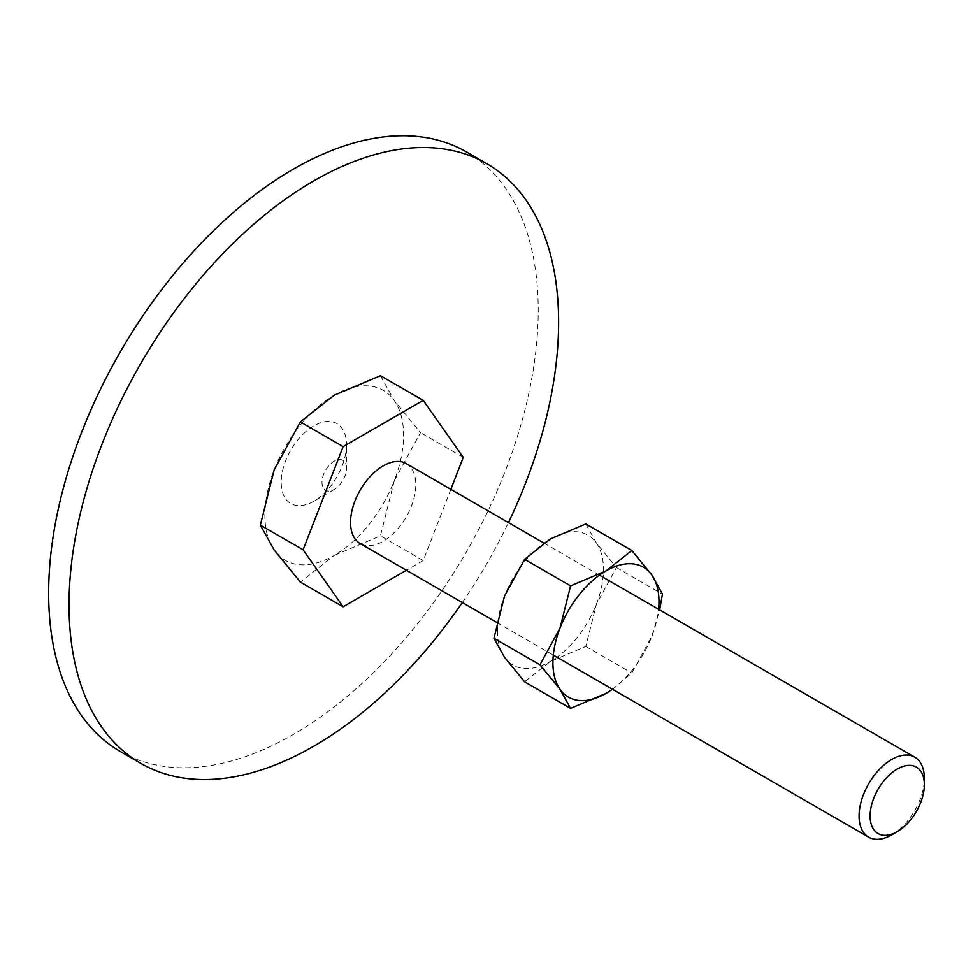 <?xml version="1.0" encoding="UTF-8"?>
<svg xmlns="http://www.w3.org/2000/svg" width="973" height="973" viewBox="0 0 973 973"><rect width="100%" height="100%" fill="white"/><g stroke="black" fill="none" stroke-linecap="round" stroke-linejoin="round"><path stroke-width="0.73" stroke-dasharray="4.87 3.65" d="M466.517 151.958A346.181 199.866 -60 0 1 538.215 310.436A346.181 199.866 -60 0 1 387.108 658.806A346.181 199.866 -60 0 1 120.348 751.557M462.297 602.542A346.181 199.866 120 0 0 508.453 522.598M346.473 468.244A17.307 9.998 120 0 0 334.226 461.178A17.307 9.998 120 0 0 321.99 482.377A17.307 9.998 120 0 0 334.226 489.443A17.307 9.998 120 0 0 346.473 468.244L346.473 444.685A46.157 26.648 -60 0 1 313.829 501.217A46.157 26.648 -60 0 1 281.197 482.377A46.157 26.648 -60 0 1 313.829 425.846A46.157 26.648 -60 0 1 346.473 444.685M380.467 375.687L394.296 400.584L420.506 432.644L394.296 480.674A98.078 56.629 120 0 0 403.588 435.272A98.078 56.629 120 0 0 394.296 400.584A98.078 56.629 120 0 0 334.226 395.22A98.078 56.629 120 0 0 274.167 469.947A98.078 56.629 120 0 0 264.875 515.349A98.078 56.629 120 0 0 274.167 550.025A98.078 56.629 120 0 0 334.226 555.401L300.377 582.085M406.264 463.598A46.157 26.648 -60 0 1 415.824 484.736A46.157 26.648 -60 0 1 395.683 531.185A46.157 26.648 -60 0 1 360.107 543.542M891.718 834.858A46.157 26.648 120 0 0 924.35 778.327M394.296 480.674L380.467 535.855L334.226 555.401A98.078 56.629 120 0 0 394.296 480.674M450.852 489.346L423.231 560.545L380.467 535.855M423.231 560.545L406.386 570.263M463.27 457.334L420.506 432.644M612.564 689.298L631.83 673.012L651.874 636.281A75.006 43.299 120 0 0 658.575 609.268M612.418 689.225A75.006 43.299 120 0 0 651.874 636.281L659.645 609.889M497.422 630.772A75.006 43.299 120 0 0 504.525 657.286A75.006 43.299 120 0 0 550.45 661.385A75.006 43.299 120 0 0 596.388 604.245A75.006 43.299 120 0 0 603.491 569.521A75.006 43.299 120 0 0 596.388 543.007A75.006 43.299 120 0 0 550.45 538.908A75.006 43.299 120 0 0 504.525 596.048A75.006 43.299 120 0 0 497.422 630.772M585.819 523.961L596.388 543.007L616.432 567.527L596.388 604.245L585.819 646.449L550.45 661.385L524.569 681.805M616.432 567.527L662.443 594.089M585.819 646.449L631.83 673.012M334.226 489.443L313.829 501.217M543.834 543.019L599.453 575.14M496.753 622.44L553.296 655.084"/><path stroke-width="1.46" d="M140.744 763.331L120.348 751.557A346.181 199.866 -60 0 1 48.65 593.08A346.181 199.866 -60 0 1 199.757 244.697A346.181 199.866 -60 0 1 466.517 151.958L486.914 163.732A346.181 199.866 120 0 0 220.153 256.483A346.181 199.866 120 0 0 69.047 604.853A346.181 199.866 120 0 0 140.744 763.331A346.181 199.866 120 0 0 462.297 602.542M508.453 522.598A346.181 199.866 120 0 0 558.611 322.209A346.181 199.866 120 0 0 486.914 163.732M406.386 570.263L343.141 606.775L300.377 582.085L274.167 550.025L260.338 525.128L274.167 469.947L300.377 421.917L334.226 395.22L380.467 375.687L423.231 400.377L463.27 457.334L450.852 489.346M599.453 575.14L914.79 757.201A46.157 26.648 120 0 1 924.35 778.327L924.35 784.7A38.348 22.136 120 0 0 897.228 769.047A38.348 22.136 120 0 0 870.117 816.006A38.348 22.136 120 0 0 897.228 831.672A38.348 22.136 120 0 0 924.35 784.7M914.79 757.201A46.157 26.648 120 0 0 879.227 769.558A46.157 26.648 120 0 0 859.074 816.006A46.157 26.648 120 0 0 868.634 837.145A46.157 26.648 120 0 0 891.718 834.858L897.228 831.672M496.753 622.44L360.107 543.542A46.157 26.648 -60 0 1 350.548 522.416A46.157 26.648 -60 0 1 370.701 475.967A46.157 26.648 -60 0 1 406.264 463.598L543.834 543.019M343.141 606.775L303.102 549.806L260.338 525.128M303.102 549.806L343.141 446.607L300.377 421.917M343.141 446.607L423.231 400.377M659.645 609.889L662.443 594.089L651.874 575.043L631.83 550.523L605.936 570.944L570.579 585.88L560.01 628.072L539.966 664.802L560.01 689.322L570.579 708.368L605.936 693.421A75.006 43.299 120 0 0 612.418 689.225M658.575 609.268A75.006 43.299 120 0 0 658.976 601.557A75.006 43.299 120 0 0 651.874 575.043A75.006 43.299 120 0 0 605.936 570.944A75.006 43.299 120 0 0 560.01 628.072A75.006 43.299 120 0 0 552.907 662.795A75.006 43.299 120 0 0 560.01 689.322A75.006 43.299 120 0 0 605.936 693.421L612.564 689.298M570.579 708.368L524.569 681.805L504.525 657.286L493.956 638.239L504.525 596.048L524.569 559.317L550.45 538.908L585.819 523.961L631.83 550.523M524.569 559.317L570.579 585.88M493.956 638.239L539.966 664.802M553.296 655.084L868.634 837.145"/></g></svg>
